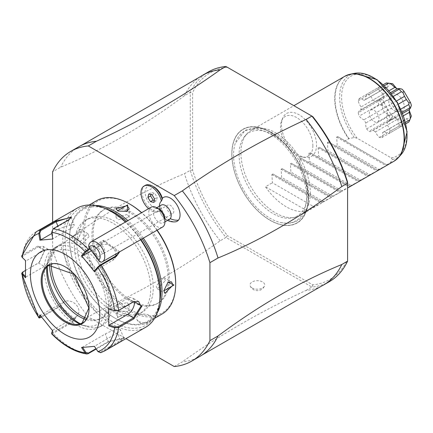 <?xml version="1.0" encoding="UTF-8"?>
<svg xmlns="http://www.w3.org/2000/svg" width="433" height="433" viewBox="0 0 433 433"><rect width="100%" height="100%" fill="white"/><g stroke="black" fill="none" stroke-linecap="round" stroke-linejoin="round"><path stroke-width="0.32" stroke-dasharray="2.17 1.62" d="M52.615 222.313L52.615 249.814A121.056 69.892 -120 0 0 88.3 316.913L125.949 338.649M131.269 300.318A53.984 31.171 -120 0 0 158.261 302.992A53.984 31.171 -120 0 0 166.537 259.73A53.984 31.171 -120 0 0 131.269 212.159A53.984 31.171 -120 0 0 104.277 209.485A53.984 31.171 -120 0 0 96.007 252.742A53.984 31.171 -120 0 0 131.269 300.318M154.061 186.98A12.595 7.274 60 0 0 146.073 197.199A12.595 7.274 60 0 0 161.119 207.613A13.748 7.94 -120 0 0 175.089 221.875M174.245 366.535L182.342 361.858A121.056 69.892 -120 0 0 199.894 356.402M52.615 249.814L60.712 245.138A121.056 69.892 -120 0 0 96.397 312.236L88.3 316.913M321.335 286.191A121.056 69.892 60 0 1 306.115 290.397C260.336 311.592 219.076 335.413 182.342 361.858M306.115 290.397L311.895 287.057L225.956 237.441L227.422 235.617A119.421 68.95 -120 0 1 192.582 170.061L192.582 92.635A119.421 68.95 -120 0 1 227.422 67.315L312.745 116.574M96.397 312.236C142.203 291.03 183.462 267.21 220.17 240.78L225.956 237.441A121.056 69.892 -120 0 1 190.266 170.337L184.485 173.676C143.226 190.644 101.966 214.465 60.712 245.138M138.793 321.356A7.361 4.249 0 0 0 145.948 322.444A7.361 4.249 0 0 0 151.133 319.392A7.361 4.249 0 0 0 149.201 315.343A7.361 4.249 0 0 0 140.357 314.656A7.361 4.249 0 0 0 136.86 319.392A7.361 4.249 0 0 0 138.793 321.356M252.152 287.961A7.361 4.249 0 0 0 259.313 289.055A7.361 4.249 0 0 0 264.493 286.002A7.361 4.249 0 0 0 262.566 281.953A7.361 4.249 0 0 0 253.722 281.261A7.361 4.249 0 0 0 250.22 286.002A7.361 4.249 0 0 0 252.152 287.961M192.582 170.061L190.266 170.337L190.266 92.364L184.485 95.704C143.226 126.376 101.966 150.197 60.712 167.16L52.615 171.836M78.844 146.722A121.056 69.892 -120 0 0 60.712 167.16M347.585 182.125L347.585 259.556A119.421 68.95 -120 0 1 312.74 284.876L227.422 235.617M231.796 153.991A54.147 31.263 -120 0 0 270.084 220.31A54.147 31.263 -120 0 0 308.372 198.2A54.147 31.263 -120 0 0 270.084 131.886A54.147 31.263 -120 0 0 231.796 153.991M281.472 124.834A24.789 14.311 -120 0 0 305.254 157.477A24.789 14.311 -120 0 0 316.528 145.077A24.789 14.311 -120 0 0 302.18 116.883A24.789 14.311 -120 0 0 282.625 118.279A24.789 14.311 -120 0 0 281.472 124.834M208.397 71.927A121.056 69.892 -120 0 0 190.271 92.359L192.582 92.635M227.422 67.315L225.956 66.471M184.485 95.704A121.056 69.892 60 0 1 200.365 76.663M220.17 240.78A121.056 69.892 60 0 1 184.485 173.676M312.74 284.876L311.895 287.057A121.056 69.892 -120 0 0 329.453 281.602M347.585 261.164L347.585 259.556M270.003 220.224A53.984 31.171 -120 0 0 296.995 222.898A53.984 31.171 -120 0 0 308.177 198.184A53.984 31.171 -120 0 0 270.003 132.065A53.984 31.171 -120 0 0 243.01 129.391A53.984 31.171 -120 0 0 231.828 154.105A53.984 31.171 -120 0 0 270.003 220.224M243.092 129.343A53.984 31.171 60 0 0 234.816 172.605A53.984 31.171 60 0 0 270.084 220.175A53.984 31.171 -120 0 0 297.076 222.849A53.984 31.171 -120 0 0 305.352 179.587A53.984 31.171 -120 0 0 270.084 132.016A53.984 31.171 60 0 0 243.092 129.343L243.01 129.391M286.597 223.233A51.641 29.812 -120 0 0 302.651 175.83A51.641 29.812 -120 0 0 253.57 128.958A51.641 29.812 -120 0 0 235.2 143.491A51.641 29.812 -120 0 0 244.261 191.002A51.641 29.812 -120 0 0 280.882 222.605A51.641 29.812 -120 0 0 286.597 223.233M288.519 218.27A48.128 27.788 -120 0 0 292.194 217.896A48.128 27.788 -120 0 0 307.159 193.984A48.128 27.788 -120 0 0 257.738 130.403A48.128 27.788 -120 0 0 244.943 136.043A48.128 27.788 -120 0 0 239.097 154.689A48.128 27.788 -120 0 0 288.519 218.27M310.337 192.923A49.075 28.334 60 0 1 300.172 215.39A49.075 28.334 60 0 1 295.079 217.306A49.075 28.334 60 0 1 259.362 198.888A49.075 28.334 60 0 1 240.932 152.854A49.075 28.334 60 0 1 246.891 133.84A49.075 28.334 60 0 1 251.097 130.387A49.075 28.334 60 0 1 288.914 143.534A49.075 28.334 60 0 1 310.337 192.923M345.041 140.833L387.178 165.157L337.659 136.568L345.041 140.833L348.955 138.647L354.243 137.521L357.149 138.208L391.232 157.888L392.422 159.566L390.236 162.824A49.075 28.334 -120 0 0 393.954 161.249M387.178 165.157L337.659 136.568L336.679 137.137L337.172 145.38L378.815 169.422L377.43 170.218L377.922 170.499L328.409 141.916L327.424 142.479L327.916 150.722L369.56 174.764L368.18 175.56L368.667 175.847L319.153 147.258L318.174 147.821L318.661 156.064L360.305 180.106L358.925 180.902L359.417 181.189L309.898 152.6L308.918 153.163L309.411 161.406L351.055 185.448L349.669 186.244L350.162 186.531L300.643 157.942L299.663 158.51L300.156 166.748L341.799 190.791L340.414 191.586L340.906 191.873L291.393 163.284L290.408 163.853L290.9 172.09L332.544 196.133L331.164 196.934L331.651 197.215L282.137 168.626L281.158 169.195L281.645 177.433L323.289 201.475L321.908 202.276L322.401 202.557L272.882 173.969L271.902 174.537L272.395 182.775L314.039 206.817L307.1 210.822A49.075 28.334 60 0 1 265.456 186.78L272.395 182.775M377.922 170.499L328.409 141.916L335.791 146.175L337.172 145.38M368.667 175.847L319.153 147.258L326.536 151.518L327.916 150.722M359.417 181.189L309.898 152.6L317.281 156.86L318.661 156.064M350.162 186.531L300.643 157.942L308.025 162.202L309.411 161.406M300.172 215.39L340.906 191.873L291.393 163.284L298.775 167.544L300.156 166.748M331.651 197.215L282.137 168.626L289.52 172.891L290.9 172.09M322.401 202.557L272.882 173.969L280.265 178.234L281.645 177.433M271.902 174.537L321.416 203.126L314.039 206.817M281.158 169.195L330.671 197.784L323.289 201.475M290.408 163.853L339.927 192.441L332.544 196.133M299.663 158.51L349.182 187.094L341.799 190.791M308.918 153.163L358.432 181.752L351.055 185.448M318.174 147.821L367.687 176.41L360.305 180.106M327.424 142.479L376.943 171.067L369.56 174.764M336.679 137.137L386.198 165.725L378.815 169.422M386.685 164.876L390.236 162.824M380.764 105.187L385.971 107.059L387.816 110.253L386.831 115.698L390.68 114.031L384.136 102.691L380.764 105.187L378.891 104.754A23.723 13.694 -120 0 1 377.912 101.457L358.248 112.813A23.723 13.694 -120 0 0 359.228 116.109A9.526 5.499 60 0 0 363.991 119.752A18.651 10.765 60 0 0 365.836 122.945A9.526 5.499 60 0 0 366.61 128.888A23.723 13.694 -120 0 0 368.97 131.383A9.526 5.499 60 0 0 372.017 131.123L394.869 117.695L372.883 130.387A9.526 5.499 60 0 1 372.017 131.123M358.248 112.813A9.526 5.499 60 0 1 360.002 110.307A9.526 5.499 60 0 1 361.068 109.922A18.651 10.765 60 0 1 361.068 106.908A9.526 5.499 60 0 1 358.248 100.759A23.723 13.694 -120 0 1 359.228 98.6A9.526 5.499 60 0 1 363.991 100.451A18.651 10.765 60 0 1 364.867 99.839A18.651 10.765 60 0 1 365.836 99.384A9.526 5.499 60 0 1 366.61 94.334A23.723 13.694 -120 0 1 368.97 94.573A9.526 5.499 60 0 1 372.883 100.083A18.651 10.765 60 0 1 375.492 101.593A9.526 5.499 60 0 1 376.364 100.857A9.526 5.499 60 0 1 379.411 100.597A23.723 13.694 -120 0 1 381.771 103.092A9.526 5.499 60 0 1 382.545 109.035A18.651 10.765 60 0 1 384.39 112.228A9.526 5.499 60 0 1 389.153 115.871A23.723 13.694 -120 0 1 390.133 119.167A9.526 5.499 60 0 1 388.379 121.673A9.526 5.499 60 0 1 387.313 122.057A18.651 10.765 60 0 1 387.313 125.072A9.526 5.499 60 0 1 390.133 131.221A23.723 13.694 -120 0 1 389.153 133.38A9.526 5.499 60 0 1 384.39 131.529A18.651 10.765 60 0 1 383.514 132.141A18.651 10.765 60 0 1 382.545 132.595A9.526 5.499 60 0 1 381.771 137.645A23.723 13.694 -120 0 1 379.411 137.407A9.526 5.499 60 0 1 375.492 131.897A18.651 10.765 60 0 1 372.883 130.387M378.891 104.754L359.228 116.109M385.971 107.059L363.991 119.752M387.816 110.253L365.836 122.945M366.61 128.888L386.274 117.538L386.831 115.698M386.274 117.538A23.723 13.694 -120 0 0 388.634 120.033L368.97 131.383M411.123 116.683A20.887 12.059 60 0 1 410.516 117.922L404.406 119.172L403.967 121.7A20.887 12.059 60 0 1 401.954 121.5L392.693 116.152L390.555 119.627L388.634 120.033M390.555 119.627L393.159 118.913M394.869 117.695L397.478 119.205L375.492 131.897M397.478 119.205L399.134 124.58L401.954 121.5M379.411 137.407L399.074 126.057L399.134 124.58M399.074 126.057A23.723 13.694 -120 0 0 401.434 126.29L381.771 137.645M403.967 121.7L402.858 124.948L401.434 126.29M404.406 119.172L402.858 124.948L404.53 119.903L382.545 132.595M404.53 119.903L384.39 131.529M406.376 118.837L408.925 121.446L410.516 117.922M408.817 122.03L408.925 121.446M405.883 123.724L389.153 133.38M405.553 122.317L390.133 131.221M403.567 115.687L387.313 125.072M409.25 109.625L387.313 122.057M402.225 112.185L390.133 119.167M400.882 109.1L389.153 115.871M398.387 104.147L384.39 112.228M396.547 100.954L382.545 109.035M393.505 96.315L381.771 103.092M391.502 93.615L379.411 100.597M397.51 88.651L375.492 101.593M389.137 90.703L372.883 100.083M384.39 85.669L368.97 94.573M383.34 84.679L366.61 94.334M383.302 89.193L379.221 90.091L383.053 94.215L383.053 97.23L381.143 98.102L379.221 100.001L383.302 99.882L383.302 89.193A20.887 12.059 60 0 1 384.136 87.347L386.545 88.235L390.68 83.569L386.274 82.984M386.831 83.179L387.816 86.692L365.836 99.384M387.816 86.692L363.991 100.451M385.971 87.758L380.764 86.681L386.545 88.235M359.228 98.6L378.891 87.244L380.764 86.681L384.136 87.347M378.891 87.244A23.723 13.694 -120 0 0 377.912 89.409L358.248 100.759M379.221 90.091L377.912 89.409M383.053 94.215L361.068 106.908M383.053 97.23L361.068 109.922M377.912 101.457L379.221 100.001M384.136 102.691A20.887 12.059 60 0 1 383.302 99.882M392.693 116.152A20.887 12.059 60 0 1 390.68 114.031M411.35 105.387L409.125 109.446L409.174 110.177M396.715 88.597L397.326 89.009L401.954 89.111M390.68 83.569A20.887 12.059 60 0 1 392.054 83.661M404.265 106.642A9.813 5.667 60 0 1 399.8 111.552A9.813 5.667 60 0 1 390.387 98.627A9.813 5.667 60 0 1 390.842 96.029A9.813 5.667 60 0 1 398.582 95.477A9.813 5.667 60 0 1 404.265 106.642M370.756 110.042A6.868 3.967 60 0 1 376.05 111.882A6.868 3.967 60 0 1 379.048 118.794A6.868 3.967 60 0 1 377.625 121.938A6.868 3.967 60 0 1 372.331 120.098A6.868 3.967 60 0 1 369.333 113.186A6.868 3.967 60 0 1 370.756 110.042L390.285 98.767A6.868 3.967 -120 0 1 395.578 100.608A6.868 3.967 -120 0 1 398.577 107.519A6.868 3.967 60 0 1 397.153 110.664A6.868 3.967 60 0 1 395.453 110.956A6.868 3.967 60 0 1 388.861 101.912A6.868 3.967 -120 0 1 389.18 100.093L390.842 96.029M390.285 98.767A6.868 3.967 -120 0 0 389.18 100.093M335.791 146.175L377.43 170.218M326.536 151.518L368.18 175.56M317.281 156.86L358.925 180.902M308.025 162.202L349.669 186.244M298.775 167.544L340.414 191.586M289.52 172.891L331.164 196.934M280.265 178.234L321.908 202.276M307.1 210.822L265.456 186.78M312.88 145.64A22.9 13.223 60 0 1 302.467 157.092A22.9 13.223 60 0 1 280.492 126.939A22.9 13.223 60 0 1 281.558 120.883A22.9 13.223 60 0 1 299.625 119.595A22.9 13.223 60 0 1 312.88 145.64M130.117 300.984A53.984 31.171 -120 0 0 157.109 303.657A53.984 31.171 -120 0 0 165.384 260.401A53.984 31.171 -120 0 0 130.117 212.825A53.984 31.171 -120 0 0 103.124 210.151A53.984 31.171 -120 0 0 94.849 253.413A53.984 31.171 -120 0 0 130.117 300.984M157.163 230.161A64.452 37.211 -120 0 0 141.667 212.663M130.117 204.279A64.452 37.211 -120 0 0 84.538 230.594A64.452 37.211 -120 0 0 130.117 309.53A64.452 37.211 -120 0 0 175.69 283.22M156.963 230.275A65.437 37.779 -120 0 0 141.537 212.738M96.705 200.636A65.437 37.779 -120 0 0 83.152 230.594A65.437 37.779 -120 0 0 111.714 296.443A65.437 37.779 -120 0 0 162.137 313.974M143.312 238.155A65.437 37.779 -120 0 0 127.887 220.619M94.995 205.453A65.437 37.779 -120 0 0 83.055 208.517A65.437 37.779 -120 0 0 69.502 238.475A65.437 37.779 -120 0 0 115.773 318.612A65.437 37.779 -120 0 0 148.487 321.854A65.437 37.779 -120 0 0 157.114 313.048M81.415 231.595L71.234 237.473L77.166 240.277L81.415 232.126L80.202 229.214L72.159 237.473L73.659 240.548L77.577 239.979L81.415 232.126M117.505 317.611L127.686 311.738L118.041 311.078L117.505 317.611L117.971 316.81L129.142 313.979L127.221 311.468L118.496 310.872L116.055 313.979L117.971 316.81M105.149 208.489A64.452 37.211 -120 0 0 69.502 239.276L69.502 238.475M69.502 239.276A64.452 37.211 -120 0 0 115.075 318.212A64.452 37.211 -120 0 0 159.561 302.737M142.121 238.843A64.452 37.211 -120 0 0 126.625 221.344M115.075 309.665A53.984 31.171 -120 0 0 142.067 312.339A53.984 31.171 -120 0 0 150.343 269.082A53.984 31.171 -120 0 0 115.075 221.507A53.984 31.171 -120 0 0 88.083 218.833A53.984 31.171 -120 0 0 79.813 262.095A53.984 31.171 -120 0 0 115.075 309.665M112.531 311.138A53.984 31.171 -120 0 0 139.523 313.811A53.984 31.171 -120 0 0 147.799 270.549A53.984 31.171 -120 0 0 112.531 222.979A53.984 31.171 -120 0 0 85.539 220.305A53.984 31.171 -120 0 0 77.263 263.562A53.984 31.171 -120 0 0 112.531 311.138M140.904 239.552A67.072 38.726 -120 0 0 125.586 221.945M112.531 212.294A67.072 38.726 -120 0 0 65.107 239.676A67.072 38.726 -120 0 0 112.531 321.822A67.072 38.726 -120 0 0 159.961 294.44M140.573 239.741A68.706 39.668 -120 0 0 125.364 222.075M77.02 208.224A68.706 39.668 -120 0 0 62.79 239.676A68.706 39.668 -120 0 0 92.781 308.821A68.706 39.668 -120 0 0 145.732 327.229M89.49 248.282L103.455 240.218L119.708 251.784M22.3 272.373L39.019 262.587L44.745 250.085L37.92 246.068L22.597 254.918L21.655 256.103M37.92 246.068L38.38 246.951L23.052 255.8L22.651 257.635L25.975 260.931L44.285 250.361A9.813 5.667 120 0 1 49.194 249.873A9.813 5.667 120 0 1 50.699 257.738A9.813 5.667 120 0 1 44.285 266.387L38.38 262.983L39.403 262.284L44.745 250.637L42.997 246.301L38.38 246.951L44.285 250.361M22.088 257.267L22.651 257.635M71.12 217.777L68.165 220.608L52.837 229.458L51.743 232.277L52.81 238.783L71.115 228.218A9.813 2.073 158.8 0 0 74.254 225.203A9.813 2.073 158.8 0 0 68.576 225.42A9.813 2.073 158.8 0 0 59.094 229.29L57.843 226.069M90.032 249.002L103.693 241.116L118.669 252.385M51.657 333.47L53.07 333.464L73.025 321.946L60.079 305.839L40.123 317.362L38.797 317.481M100.716 352.716L121.029 341.031L124.331 338.135L108.082 342.189L96.202 349.047M97.934 351.618L97.901 351.244L100.386 352.002L120.342 340.484L123.665 337.951L108.315 341.556L95.964 348.689M82.595 347.434L82.432 347.19L105.365 333.946A9.813 2.073 -21.2 0 1 114.848 330.081A9.813 2.073 -21.2 0 1 120.526 329.859A9.813 2.073 -21.2 0 1 117.386 332.874L120.342 340.484L121.029 341.031M51.743 332.609L52.837 332.566L72.793 321.048L74.774 319.262L60.772 306.093L41.595 317.162M25.325 270.517L37.92 263.334M25.498 260.65L25.975 260.931M51.841 233.479L59.094 229.29M91.341 250.745L100.737 245.316A9.813 7.74 -144.9 0 1 110.22 245.841A9.813 7.74 -144.9 0 1 115.898 253.987M115.8 256.022A9.813 7.74 -144.9 0 1 114.777 258.441A9.813 7.74 -144.9 0 1 112.759 260.271L94.454 270.841M109.262 309.016L127.573 298.445A9.813 5.667 -60 0 1 132.476 297.958A9.813 5.667 -60 0 1 134.447 301.384M81.534 347.504L82.432 347.19M117.386 332.874L94.394 346.351M52.75 330.882L52.81 330.087L52.561 330.671M52.81 330.087L75.743 316.848A9.813 7.74 35.1 0 0 77.761 315.013A9.813 7.74 35.1 0 0 75.515 304.118A9.813 7.74 35.1 0 0 63.721 301.893L40.789 315.132L40.529 315.744M39.89 314.888L40.789 315.132M25.498 277.791L25.975 276.958L25.444 276.433M25.975 276.958L44.285 266.387M82.2 322.915A33.211 19.171 -120 0 0 82.227 322.899A33.211 19.171 -120 0 0 89.106 307.695A33.211 19.171 -120 0 0 65.621 267.026A33.211 19.171 -120 0 0 49.021 265.38A33.211 19.171 -120 0 0 48.989 265.397M79.802 323.938A42.044 24.275 -120 0 0 87.049 326.087A42.044 24.275 -120 0 0 105.679 298.543A42.044 24.275 -120 0 0 76.441 253.565A42.044 24.275 60 0 0 48.669 259.611A42.044 24.275 60 0 0 46.905 266.961M99.514 275.345A45.476 26.256 60 0 1 99.179 327.278A45.476 26.256 60 0 1 53.871 301.308A45.476 26.256 60 0 1 53.373 248.704A42.207 24.367 60 0 1 55.337 247.335A42.207 24.367 60 0 1 99.514 275.345L102.518 273.607A42.207 24.367 60 0 1 109.295 299.382A42.207 24.367 60 0 1 100.553 318.704A42.207 24.367 60 0 1 85.831 319.5M49.606 265.072A42.207 24.367 60 0 1 49.606 264.92A42.207 24.367 60 0 1 56.377 246.967L53.373 248.704M56.377 246.967A45.476 26.256 -120 0 0 47.305 266.598M80.311 323.776A45.476 26.256 -120 0 0 102.188 325.54A45.476 26.256 -120 0 0 102.518 273.607M51.229 264.433A42.207 24.367 60 0 1 51.224 263.984A42.207 24.367 60 0 1 59.965 244.661A42.207 24.367 60 0 1 92.489 255.973A42.207 24.367 60 0 1 110.913 298.445A42.207 24.367 60 0 1 102.172 317.768A42.207 24.367 60 0 1 86.589 318.271M94.454 346.113L97.901 351.244M163.782 290.619L167.82 282.376M165.395 280.616L163.901 277.537L156.14 285.959L157.358 288.871L165.395 280.616M127.221 302.651L129.137 305.162L117.971 307.998L116.055 305.162L127.221 302.651M89.052 236.537L81.29 244.954L79.796 241.879L87.834 233.62L89.052 236.537M126.912 211.52L117.965 211.023M127.221 214.497L116.055 217.328L117.971 219.84L129.137 217.328L127.221 214.497M161.309 205.101A8.178 4.725 60 0 0 160.551 205.745A8.178 4.725 -120 0 0 161.758 215.271A8.178 4.725 -120 0 0 169.487 219.266M159.62 204.295A11.631 6.717 -120 0 0 160.15 210.368L160.789 210.243L161.119 207.613M145.196 185.384A14.722 8.503 -120 0 0 145.196 202.384A14.722 8.503 -120 0 0 159.918 210.887A14.722 8.503 -120 0 0 160.789 210.243M164.946 221.891L163.252 222.871A8.178 4.725 -120 0 1 155.523 218.876A8.178 4.725 -120 0 1 154.31 209.35A8.178 4.725 60 0 1 155.074 208.701A8.178 4.725 60 0 1 159.16 209.107M164.946 219.125A8.178 4.725 60 0 1 164.01 222.221A8.178 4.725 -120 0 1 163.252 222.871M151.122 207.201A11.453 6.614 60 0 0 150.056 208.111A11.453 6.614 -120 0 0 151.75 221.447A11.453 6.614 -120 0 0 162.575 227.038M88.673 245.976L100.943 262.263M96.175 254.35A4.092 0.639 -128.6 0 1 97.793 257.391A4.092 0.639 -128.6 0 1 94.313 254.036A4.092 0.639 -128.6 0 1 92.694 250.994A4.092 0.639 -128.6 0 1 96.175 254.35M98.87 244.926A4.909 2.836 60 0 0 98.415 245.316A4.909 2.836 -120 0 0 97.869 247.562L100.813 250.653L102.426 253.614A4.909 2.836 -120 0 0 103.779 253.429A4.909 2.836 -120 0 0 104.234 253.04A4.909 2.836 60 0 0 103.509 247.324A4.909 2.836 60 0 0 98.87 244.926L167.88 205.085A4.909 2.836 60 0 1 172.518 207.483A4.909 2.836 60 0 1 173.243 213.198A4.909 2.836 60 0 1 172.789 213.588A4.909 2.836 60 0 1 168.15 211.19A4.909 2.836 60 0 1 167.425 205.475A4.909 2.836 60 0 1 167.88 205.085M97.869 247.562L98.356 246.48L100.694 246.22A4.092 0.639 51.4 0 0 101.89 247.99A4.092 0.639 -128.6 0 0 103.406 249.819L102.724 253.462L97.793 257.391M103.406 249.819L100.694 246.22M148.53 208.701A14.722 8.503 -120 0 0 158.759 211.553A14.722 8.503 -120 0 0 160.15 210.368M154.245 200.376L156.459 200.863L157.228 197.399L154.678 193.205L151.366 192.479L150.917 194.504M153.796 202.4L156.459 200.863M148.703 194.016L151.366 192.479M152.021 194.742L154.678 193.205M154.565 198.936L157.228 197.399M344.874 76.246A49.075 28.334 -120 0 0 334.709 98.713A49.075 28.334 -120 0 0 348.592 138.782M348.955 138.647A49.021 28.302 60 0 1 347.428 75.05M396.265 159.636A49.021 28.302 60 0 1 390.469 162.613M392.422 159.566A47.652 27.512 -120 0 0 401.239 154.397M354.454 73.361A47.652 27.512 -120 0 0 354.243 137.521M391.232 157.888A46.071 26.597 -120 0 0 398.955 105.852A46.071 26.597 -120 0 0 349.426 77.253A46.071 26.597 -120 0 0 357.149 138.208M71.234 237.473L72.159 237.473M23.052 255.8L22.597 254.918A68.706 39.668 60 0 1 36.248 231.763M68.398 219.975L68.165 220.608L71.115 228.218M53.07 228.824L52.837 229.458M103.455 240.218L103.693 241.116L100.737 245.316M88.132 353.707A68.706 39.668 60 0 1 53.07 333.464L52.837 332.566M40.816 317.611L40.123 317.362A68.706 39.668 60 0 1 22.597 272.184M104.954 350.768A68.706 39.668 60 0 1 101.078 352.549L100.386 352.002M108.082 342.189L108.315 341.556L105.365 333.946M73.025 321.946L72.793 321.048L75.743 316.848M60.079 305.839L60.772 306.093L63.721 301.893M22.597 272.178L23.052 271.827M44.745 250.62L44.745 250.101M115.714 256.071L112.759 260.271M127.573 298.445L133.478 301.855M82.227 322.899L82.173 322.931A33.211 19.171 -120 0 0 89.052 307.728A33.211 19.171 -120 0 0 74.557 274.311A33.211 19.171 -120 0 0 48.961 265.413L49.021 265.38M163.777 290.9L163.777 290.364M280.882 222.605L286.976 223.271C328.003 222.968 306.97 133.223 255.459 127.611L245.067 130.36L235.2 143.491M292.194 217.896L295.079 217.306M244.943 136.043L246.891 133.84M251.097 130.387L293.883 105.684M340.912 191.873L347.585 188.019M383.514 132.141L405.261 119.584M388.379 121.673L402.712 113.397M376.364 100.857L390.696 92.586M364.867 99.839L386.615 87.282M360.002 110.307L381.143 98.102M397.326 89.009L395.935 88.208M409.125 109.446L409.125 111.048M395.453 110.956L399.8 111.552M377.625 121.938L397.153 110.664M302.467 157.092L305.254 157.477M281.558 120.883L282.625 118.279M136.86 319.392A7.794 7.794 0 0 0 151.133 319.392M250.22 286.002A7.794 7.794 0 0 0 264.493 286.002M158.261 302.992L157.109 303.657M89.133 205.009L83.055 208.517M77.166 240.277L77.577 239.979M154.57 318.347L148.487 321.854M115.075 318.212L115.773 318.612M142.067 312.339L139.523 313.811M88.083 218.833L85.539 220.305M71.38 217.377L70.963 218.156M39.019 262.587L39.403 262.284M42.997 246.301L49.194 249.873M71.115 217.112L74.254 225.203M117.765 254.193L114.777 258.441M138.668 301.536L132.476 297.958M124.331 338.135L123.481 337.794M123.665 337.951L120.526 329.859M74.774 319.262L77.761 315.013M74 324.306L87.049 326.087M43.684 271.8L48.669 259.611M102.188 325.54L99.179 327.278M55.337 247.335L59.965 244.661M100.553 318.704L102.172 317.768M168.026 282.219L167.62 282.511M163.901 277.537L171.533 281.943M157.358 288.871L164.989 293.276M118.041 311.078L118.501 310.872M129.142 305.162L129.142 313.979M116.055 305.162L116.055 313.979M81.29 244.954L73.659 240.548M87.834 233.62L80.202 229.214M127.15 211.418L126.69 211.623M116.055 217.328L116.055 208.517M129.142 217.328L129.142 208.517M104.277 209.485L103.124 210.151M159.366 206.222A14.722 14.722 0 0 0 167.544 220.392M156.762 207.726L155.074 208.701M98.356 246.48L92.694 250.994M103.779 253.429L172.789 213.588M159.918 210.887L158.759 211.553"/><path stroke-width="0.65" d="M125.949 338.649L174.245 366.535A121.056 69.892 -120 0 0 191.797 361.073A121.056 69.892 -120 0 0 209.929 340.641L209.929 262.663A121.056 69.892 -120 0 0 174.245 195.559L88.3 145.943A121.056 69.892 -120 0 0 70.747 151.398A121.056 69.892 -120 0 0 52.615 171.836L52.615 222.313M167.544 220.392A14.722 14.722 0 0 0 175.089 221.875A13.748 7.94 -120 0 0 178.488 220.159A13.748 7.94 -120 0 0 175.76 203.153A13.748 7.94 -120 0 0 162.353 198.314A12.595 7.274 60 0 0 154.061 186.98L152.557 186.114A14.722 8.503 -120 0 0 145.196 185.384L144.037 186.049A14.722 8.503 -120 0 0 148.53 208.701M191.797 361.073L199.894 356.402A121.056 69.892 -120 0 0 202.146 355A121.056 69.892 -120 0 0 218.026 335.965L209.929 340.641M88.3 145.943L96.397 141.266A121.056 69.892 -120 0 0 81.177 145.477A121.056 69.892 -120 0 0 78.844 146.722L70.747 151.398M209.929 262.663L218.026 257.987A121.056 69.892 -120 0 0 182.342 190.888L174.245 195.559M81.177 145.477L200.365 76.663A121.056 69.892 60 0 1 202.612 75.266A121.056 69.892 60 0 1 220.17 69.81C183.462 96.24 142.203 120.06 96.397 141.266M220.17 69.81L225.956 66.466L312.745 116.574A119.421 68.95 -120 0 1 347.585 182.125L347.585 183.191L341.799 186.531C300.545 217.204 259.286 241.024 218.026 257.987M182.342 190.888C219.076 164.443 260.336 140.622 306.115 119.427L311.901 116.087A121.056 69.892 -120 0 1 347.585 183.186L347.585 261.164L341.799 264.503C300.545 281.472 259.286 305.292 218.026 335.965M306.115 119.427A121.056 69.892 60 0 1 341.799 186.531M225.956 66.466A121.056 69.892 -120 0 0 208.397 71.927L202.612 75.266M341.799 264.503A121.056 69.892 60 0 1 323.668 284.941L329.453 281.602A121.056 69.892 -120 0 0 347.585 261.164M323.668 284.941A121.056 69.892 60 0 1 321.335 286.191L202.146 355M293.883 105.684L344.874 76.246A49.075 28.334 -120 0 1 382.696 89.393A49.075 28.334 -120 0 1 404.113 138.782A49.075 28.334 -120 0 1 393.954 161.249L347.585 188.019M409.174 110.177L411.35 116.076A20.887 12.059 60 0 1 411.123 116.683L409.521 120.596A23.723 13.694 -120 0 1 408.817 122.03L405.883 123.724M409.521 120.596A23.723 13.694 -120 0 0 409.797 119.865L405.553 122.317M411.35 116.076L409.797 119.865M410.468 118.041L409.299 112.38L403.567 115.687M409.299 112.38L409.25 109.625M409.299 109.365L410.468 108.131L411.35 105.387A20.887 12.059 60 0 0 410.516 102.578L408.925 102.94L408.817 104.521L400.882 109.1M402.225 112.185L409.797 107.817L410.468 108.131M409.797 107.817A23.723 13.694 -120 0 0 408.817 104.521M408.925 102.94L406.376 99.536L398.387 104.147M406.376 99.536L404.53 96.343L396.547 100.954M404.53 96.343L402.858 92.429L403.967 91.239L410.516 102.578M393.505 96.315L401.434 91.736L402.858 92.429M401.434 91.736A23.723 13.694 -120 0 0 399.074 89.241L391.502 93.615M403.967 91.239A20.887 12.059 60 0 0 401.954 89.111L399.134 88.505L399.074 89.241M399.134 88.505L397.478 88.9M397.234 88.808L394.869 87.39L389.137 90.703M394.869 87.39L390.555 83.547L392.693 83.764L396.715 88.597M384.39 85.669L388.634 83.217L390.555 83.547M388.634 83.217A23.723 13.694 -120 0 0 387.871 83.087A23.723 13.694 -120 0 0 386.274 82.984L383.34 84.679M387.871 83.087L392.054 83.661A20.887 12.059 60 0 1 392.693 83.764M154.57 318.347L162.137 313.974A65.437 37.779 -120 0 0 175.69 284.021L175.69 283.22A64.452 37.211 -120 0 0 157.163 230.161M141.667 212.663A64.452 37.211 -120 0 0 130.117 204.279L129.424 203.878A65.437 37.779 -120 0 0 96.705 200.636L89.133 205.009M175.69 284.021A65.437 37.779 -120 0 0 156.963 230.275M141.537 212.738A65.437 37.779 -120 0 0 129.424 203.878M157.114 313.048A65.437 37.779 -120 0 0 162.039 291.902A65.437 37.779 -120 0 0 143.312 238.155M127.887 220.619A65.437 37.779 -120 0 0 94.995 205.453M163.777 290.9L168.026 282.219L173.958 285.022L163.777 290.9M117.505 210.757L127.686 204.879L127.15 211.418L117.965 211.023M159.561 302.737A64.452 37.211 -120 0 0 160.654 291.902A64.452 37.211 -120 0 0 142.121 238.843M126.625 221.344A64.452 37.211 -120 0 0 105.149 208.489M119.708 251.784L116.401 256.32L101.078 265.169L97.934 267.632A66.281 38.266 60 0 1 114.642 310.705L118.149 310.705L133.478 301.855L138.668 301.536L140.99 306.191L133.478 317.882L118.149 326.731L118.604 327.613L114.642 327.846L108.786 325.876L108.786 308.734L114.642 310.705L118.604 310.353L133.932 301.503L141.916 306.191L133.932 318.764L118.604 327.613A68.706 39.668 60 0 1 104.954 350.768L145.732 327.229A68.706 39.668 -120 0 0 159.961 295.771L159.961 294.44A67.072 38.726 -120 0 0 140.904 239.552M125.586 221.945A67.072 38.726 -120 0 0 112.531 212.294L111.378 211.623A68.706 39.668 -120 0 0 77.02 208.224L36.248 231.763A68.706 39.668 60 0 1 40.123 229.983L55.451 221.133L71.38 217.377L68.398 219.975L53.07 228.824L51.657 232.348L52.75 239.027L39.89 240.174L38.797 233.495L40.123 229.983L40.816 230.529L56.144 221.68L71.115 217.112L71.12 217.777M159.961 294.44L159.961 295.771A68.706 39.668 -120 0 0 140.573 239.741M125.364 222.075A68.706 39.668 -120 0 0 111.378 211.623M118.669 252.385L117.765 254.193L115.714 256.071L100.386 264.92L97.901 266.939L97.934 267.632L94.394 271.637L81.534 255.643L85.079 251.643L89.49 248.282M36.248 231.763L21.655 256.103L22.088 257.267L25.498 260.65L25.498 277.791L21.65 273.618L22.3 272.373L25.325 270.517M22.088 257.267A66.281 38.266 60 0 1 38.797 233.495L39.722 233.349L40.816 230.529M51.657 232.348A66.281 38.266 60 0 1 85.079 251.643L85.88 251.984L90.032 249.002M96.202 349.047L88.132 353.707L86.833 353.972L85.079 352.765L85.88 352.321L82.432 347.19M95.964 348.689L88.364 353.079L85.88 352.321M25.444 276.433L22.651 273.661L22.088 274.408A66.281 38.266 60 0 0 38.797 317.481L39.814 317.984L38.753 317.784L39.89 314.888L52.75 330.882L51.668 333.848C63.142 345.453 74.866 352.159 86.833 353.972M118.149 326.731L114.972 326.964L114.642 327.846A66.281 38.266 60 0 1 97.934 351.618L94.394 346.351L81.534 347.504L85.079 352.765A66.281 38.266 60 0 1 51.657 333.47L51.614 333.637M41.595 317.162L39.722 317.654L40.529 315.744M22.651 273.661L23.052 271.827M99.806 314.472A49.075 28.334 -120 0 0 65.107 254.366A49.075 28.334 -120 0 0 30.402 274.403A49.075 28.334 -120 0 0 65.107 334.509A49.075 28.334 -120 0 0 99.806 314.472M39.89 240.174L40.789 239.86L39.722 233.349M40.789 239.86L51.841 233.479M81.534 255.643L82.432 255.887L85.88 251.984M82.432 255.887L91.341 250.745M115.898 253.987A9.813 7.74 -144.9 0 1 115.8 256.022M97.901 266.939L94.454 270.841L94.394 271.637M108.786 308.734L114.972 310.932M134.447 301.384A9.813 5.667 -60 0 1 127.573 314.472L109.262 325.042L114.972 326.964M108.786 325.876L109.262 325.042M97.934 351.618L100.716 352.716L104.954 350.768M52.561 330.671L51.743 332.609M48.989 265.397A33.211 19.171 -120 0 0 43.684 271.8A33.211 19.171 -120 0 0 42.142 280.584A33.211 19.171 -120 0 0 65.621 321.254A33.211 19.171 -120 0 0 74 324.306A33.211 19.171 -120 0 0 82.2 322.915M46.905 266.961A42.044 24.275 60 0 0 76.441 322.222A42.044 24.275 -120 0 0 79.802 323.938M47.305 266.598A45.476 26.256 -120 0 0 80.311 323.776M86.589 318.271A42.207 24.367 60 0 1 51.229 264.433M85.831 319.5A42.207 24.367 60 0 1 49.606 265.072M167.82 282.376L171.533 281.943L173.032 285.022L164.989 293.276L163.782 290.619M117.754 210.898L116.055 208.517L127.221 205.68L129.142 208.517L126.912 211.52M164.946 221.891L169.487 219.266A8.178 4.725 -120 0 0 170.25 218.622A14.722 11.756 39.8 0 0 178.488 220.159M152.557 186.114A14.722 8.503 -120 0 1 162.24 199.315L161.374 201.129A11.631 6.717 -120 0 0 160.773 201.718A11.631 6.717 -120 0 0 159.62 204.295A14.722 14.722 0 0 0 159.366 206.222M162.24 199.315L162.353 198.314M156.762 207.726L161.309 205.101A8.178 4.725 60 0 1 169.038 209.096A8.178 4.725 60 0 1 170.25 218.622M88.998 247.633L88.673 245.976A11.453 6.614 60 0 1 89.907 242.837A11.453 6.614 60 0 1 90.973 241.933L151.122 207.201A11.453 6.614 60 0 1 156.849 207.77L159.16 209.107A8.178 4.725 60 0 1 164.946 219.125L164.946 221.793A11.453 6.614 60 0 1 163.636 226.134A11.453 6.614 -120 0 1 162.575 227.038L102.421 261.765A11.453 6.614 60 0 1 100.943 262.263L98.508 260.249A8.178 4.725 -120 0 0 97.533 249.403A8.178 4.725 -120 0 0 88.998 247.633L98.508 260.249M156.849 207.77A11.453 6.614 60 0 1 164.946 221.793M90.973 241.933A11.453 6.614 60 0 1 101.793 247.524A11.453 6.614 60 0 1 103.487 260.861A11.453 6.614 60 0 1 102.421 261.765M161.374 201.129A14.722 8.503 -120 0 0 144.037 186.049M150.484 201.67L153.796 202.4L154.565 198.936L152.021 194.742L148.703 194.016L147.934 197.48L150.484 201.67L153.147 200.138L154.245 200.376M150.917 194.504L150.597 195.943L153.147 200.138M147.934 197.48L150.597 195.943M347.428 75.05A49.021 28.302 60 0 1 350.292 74.211A49.021 28.302 60 0 1 394.225 104.423A49.021 28.302 60 0 1 398.425 157.58A49.021 28.302 60 0 1 396.265 159.636M393.954 161.249L398.425 157.58L401.239 154.397A47.652 27.512 -120 0 0 397.158 102.729A47.652 27.512 -120 0 0 354.454 73.361L350.292 74.211L344.874 76.246M53.07 228.824A68.706 39.668 60 0 1 88.132 249.067L88.364 249.965M100.386 264.92L101.078 265.169A68.706 39.668 60 0 1 118.604 310.353L118.149 310.705M55.451 221.133L56.144 221.68L57.843 226.069M116.401 256.32L115.714 256.071M133.932 301.503L133.478 301.855M141.916 306.191L140.99 306.191M133.932 318.764L133.478 317.882L127.573 314.472M88.132 353.707L88.364 353.079M41.162 280.616A33.861 19.55 -120 0 0 65.107 322.087A33.861 19.55 -120 0 0 89.052 308.264A33.861 19.55 -120 0 0 65.107 266.788A33.861 19.55 -120 0 0 41.162 280.616M42.088 280.616A33.211 19.171 -120 0 0 56.582 314.033A33.211 19.171 -120 0 0 82.173 322.931L88.857 307.993L74.259 274.37L48.961 265.413A33.211 19.171 -120 0 0 42.088 280.616M173.958 285.022L173.032 285.022M127.686 204.879L127.221 205.68M401.239 154.397L407.101 131.8L397.483 102.54L376.954 79.58L354.454 73.361M402.712 113.397L409.526 109.468M390.696 92.586L397.51 88.651M21.65 273.618L38.753 317.784"/></g></svg>
